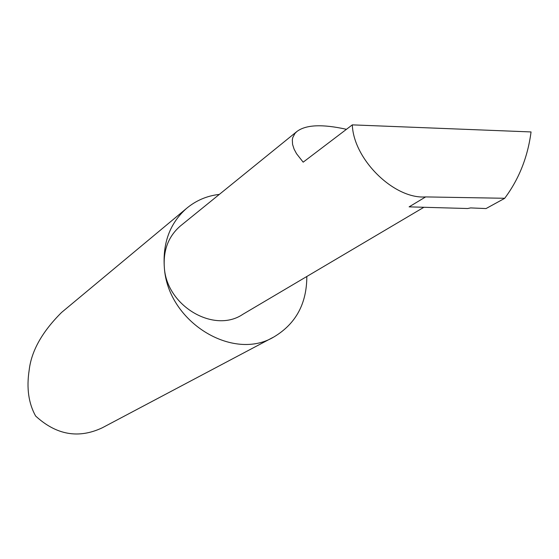<?xml version="1.0" encoding="UTF-8"?>
<svg xmlns="http://www.w3.org/2000/svg" width="559" height="559" viewBox="0 0 559 559"><rect width="100%" height="100%" fill="white"/><g stroke="black" fill="none" stroke-linecap="round" stroke-linejoin="round"><path stroke-width="0.84" d="M352.31 124.867C353.567 159.608 394.374 199.416 425.637 196.915L504.707 198.277C519.004 179.111 527.787 157.002 531.05 131.938L352.31 124.867L303.174 162.173L296.536 153.704L294.09 149.127L292.581 144.446L292.322 139.82L292.755 137.598L294.942 133.461L296.759 131.617C305.668 124.699 322.229 123.93 346.454 129.311M219.338 194.392C206.907 195.832 195.943 200.52 186.454 208.472C169.971 223.209 162.599 242.906 164.346 267.572C163.116 250.264 168.406 236.443 180.215 226.115L180.99 225.487M62.664 311.545L61.574 312.453C42.177 331.746 31.374 350.996 29.166 370.205C26.42 388.058 28.572 403.332 35.622 416.022C56.305 435.014 78.512 438.948 102.241 427.817L272.855 337.482M423.89 207.277L242.823 314.326C214.16 333.842 166.68 306.15 164.346 267.572C167.686 321.935 233.187 362.036 274.245 336.742C295.914 323.668 306.772 303.579 306.821 276.488M425.637 196.915L409.125 206.858L467.666 208.521L470.615 207.913L486.037 208.563L504.63 198.375M296.759 131.617L180.215 226.115M61.574 312.453L186.454 208.472"/></g></svg>
